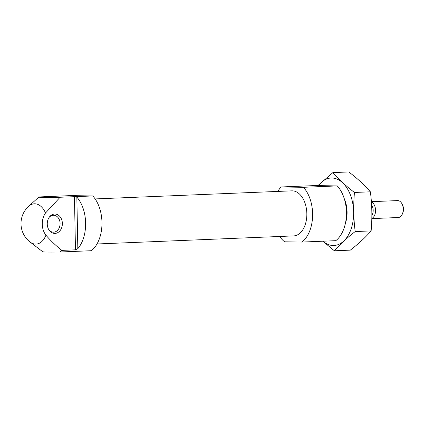 <?xml version="1.0" encoding="UTF-8"?>
<svg xmlns="http://www.w3.org/2000/svg" width="424" height="424" viewBox="0 0 424 424"><rect width="100%" height="100%" fill="white"/><g stroke="black" fill="none" stroke-linecap="round" stroke-linejoin="round"><path stroke-width="0.64" d="M92.766 195.952A31.758 19.854 -92.4 0 1 91.298 250.717L60.065 251.999A31.758 19.854 87.6 0 0 61.904 250.377C56.196 245.968 50.88 240.912 45.946 235.209A16.096 12.556 90.8 0 1 45.522 212.996L60.107 197.255C46.205 197.526 36.003 197.372 39.045 196.948L70.4 195.623L92.766 195.952L60.107 197.255M61.904 250.377L75.472 249.821L77.831 248.644A31.758 19.854 -92.4 0 0 76.839 197.086L76.32 196.63M45.522 212.996A20.166 12.609 -92.4 0 0 34.816 203.79A20.166 12.609 -92.4 0 0 28.641 206.324A23.288 23.288 0 0 0 30.109 242.051L42.75 251.75C42.967 252.052 48.744 252.142 60.065 251.999M277.837 191.42A31.758 19.854 -92.4 0 1 281.043 186.973L314.884 185.585L337.25 185.913L303.409 187.307A31.758 19.854 -92.4 0 1 301.941 242.067L284.615 241.812A31.758 19.854 -92.4 0 1 279.686 236.475M301.941 242.067L335.781 240.678A31.758 19.854 -92.4 0 0 337.25 185.913M96.979 243.98L293.652 235.903A22.546 14.098 -92.4 0 0 306.812 212.8A22.546 14.098 -92.4 0 0 291.802 190.848L95.13 198.925M281.043 186.973L303.409 187.307M47.26 224.042A9.688 7.558 90.8 0 0 49.279 230.38A9.688 7.558 90.8 0 0 60.023 230.704A9.688 7.558 90.8 0 0 60.229 216.918A9.688 7.558 90.8 0 0 49.475 216.924A9.688 7.558 90.8 0 0 47.26 224.042M48.967 229.925A8.469 6.604 90.8 0 0 53.366 232.177A8.469 6.604 90.8 0 0 60.091 223.808A8.469 6.604 90.8 0 0 53.615 215.244A8.469 6.604 90.8 0 0 49.152 217.369M371.822 218.604L398.29 217.517A8.469 5.295 -92.4 0 0 402.387 213.945L402.8 212.959A6.842 4.277 -92.4 0 0 402.466 204.771L401.973 203.822A8.469 5.295 -92.4 0 0 397.776 200.594A8.469 5.295 -92.4 0 0 397.595 200.594L371.376 201.67M402.387 213.945A8.469 5.295 -92.4 0 0 401.973 203.822M371.827 218.376A8.469 5.295 -92.4 0 0 375.558 210.182A8.469 5.295 -92.4 0 0 371.403 202.01M371.869 215.328A6.773 4.235 -92.4 0 0 371.61 205.163M318.472 185.638A33.766 21.11 87.6 0 1 331.865 177.995A33.766 21.11 87.6 0 1 353.144 220.401A33.766 21.11 87.6 0 1 322.945 241.208M344.341 198.898A23.288 14.559 87.6 0 1 345.353 223.575M322.675 241.065L334.382 250.791C339.878 244.436 346.821 238.028 355.201 231.557C353.515 218.752 353.266 205.72 354.453 192.464C345.82 185.903 338.628 179.283 332.882 172.605L317.873 185.627M332.882 172.605L348.804 171.953C357.437 178.515 364.629 185.134 370.375 191.812C372.065 204.617 372.314 217.644 371.127 230.9C365.626 237.255 358.688 243.662 350.309 250.133L334.382 250.791M354.453 192.464L370.375 191.812M355.201 231.557L371.127 230.9M30.109 242.051A20.166 12.609 -92.4 0 0 45.946 235.209M75.472 249.821L74.449 196.667M77.831 248.644L76.839 197.086M28.641 206.324L38.881 197.038"/></g></svg>
